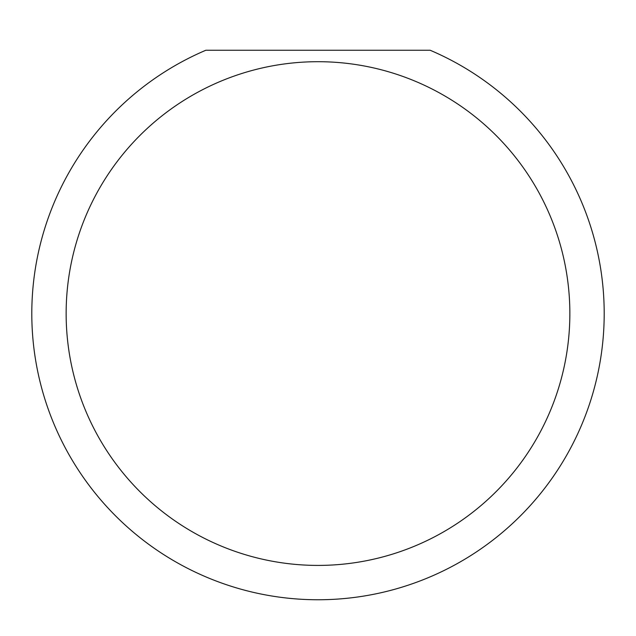 <?xml version="1.0" encoding="UTF-8"?>
<svg xmlns="http://www.w3.org/2000/svg" width="636" height="636" viewBox="0 0 636 636"><rect width="100%" height="100%" fill="white"/><g stroke="black" fill="none" stroke-linecap="round" stroke-linejoin="round"><path stroke-width="0.95" d="M569.856 313.556A251.856 251.856 0 0 0 318 61.7A251.856 251.856 0 0 0 66.144 313.556A251.856 251.856 0 0 0 318 565.412A251.856 251.856 0 0 0 569.856 313.556M430.167 50.252A286.2 286.2 0 0 1 318 599.756A286.2 286.2 0 0 1 205.833 50.252L430.167 50.252"/></g></svg>
